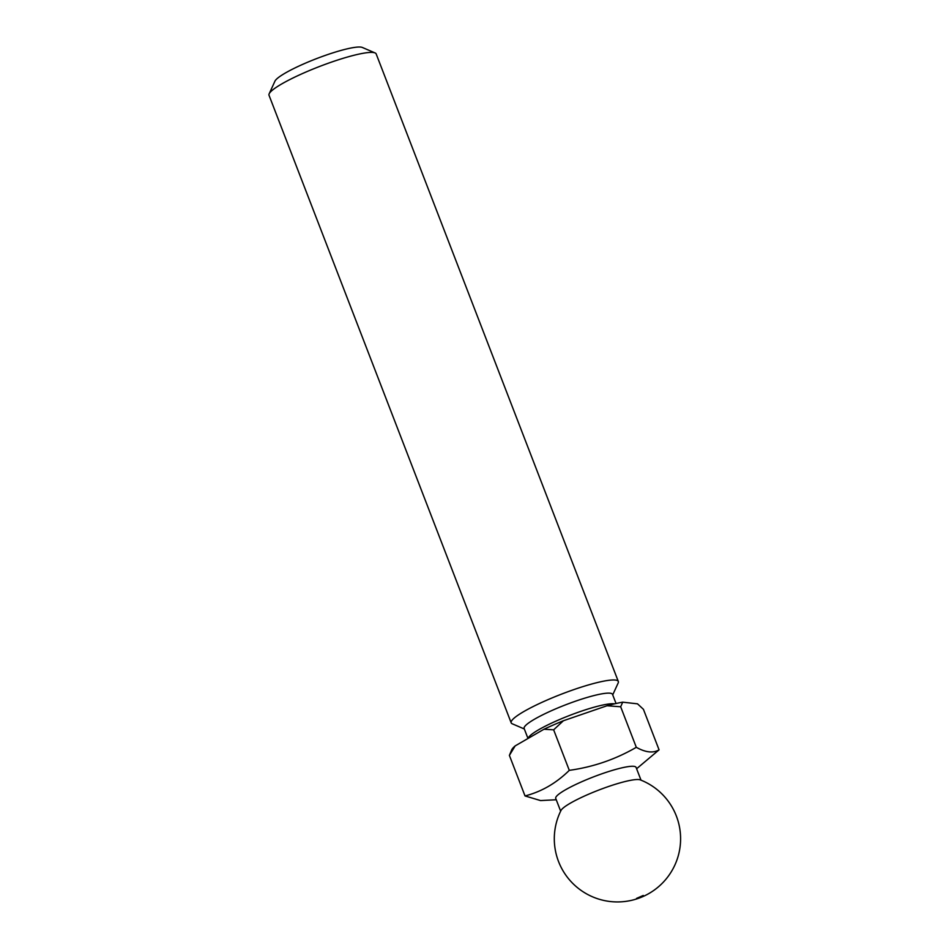 <?xml version="1.0" encoding="UTF-8"?>
<svg xmlns="http://www.w3.org/2000/svg" width="949" height="949" viewBox="0 0 949 949"><rect width="100%" height="100%" fill="white"/><g stroke="black" fill="none" stroke-linecap="round" stroke-linejoin="round"><path stroke-width="1.42" d="M560.657 811.17L555.734 798.429A43.061 6.489 -21.1 0 1 582.472 781.418A43.061 6.489 -21.1 0 1 636.091 767.421L641.014 780.161M636.613 768.749L659.069 749.852C653.173 753.328 645.581 752.486 636.304 747.314C615.64 759.319 593.303 767.006 569.293 770.351C556.209 783.21 541.452 791.739 525.022 795.938L540.562 800.576L556.256 799.758M561.001 810.458A43.061 6.489 -21.1 0 1 587.585 794.657A43.061 6.489 -21.1 0 1 638.962 779.58A43.061 6.489 -21.1 0 1 640.278 779.876A63.168 63.168 0 0 1 610.468 901.55A63.168 63.168 0 0 1 561.001 810.458M643.256 895.465L636.554 898.395L643.256 895.465M527.988 738.476L524.133 728.476A47.379 7.141 -21.1 0 1 553.552 709.781A47.379 7.141 -21.1 0 1 612.52 694.371L616.043 703.506M524.334 728.986L512.282 723.814A57.426 8.66 -21.1 0 1 511.179 722.83A57.426 8.66 -21.1 0 1 546.838 700.16A57.426 8.66 -21.1 0 1 618.321 681.489A57.426 8.66 -21.1 0 1 618.179 682.96L612.722 694.882M511.179 722.83L269.018 95.256A57.426 8.66 -21.1 0 1 269.172 93.785A57.426 8.66 -21.1 0 1 304.676 72.587A57.426 8.66 -21.1 0 1 375.069 52.93A57.426 8.66 -21.1 0 1 376.172 53.915L618.321 681.489M269.172 93.785L274.949 81.163A47.379 7.141 -21.1 0 1 304.238 63.678A47.379 7.141 -21.1 0 1 362.304 47.45L375.069 52.93M525.022 795.938L509.388 755.392L511.689 749.876A67.474 10.178 -21.1 0 1 515.177 745.89L543.967 729.247A67.474 10.178 -21.1 0 1 553.409 724.965A67.474 10.178 -21.1 0 1 563.409 720.742L607.004 705.759A67.474 10.178 -21.1 0 1 622.698 702.177L637.503 703.826L643.422 709.306L659.069 749.852M543.967 729.247L553.647 729.817L563.409 720.742M607.004 705.759L620.67 706.768L622.698 702.177M509.388 755.392L515.177 745.89M636.304 747.314L620.67 706.768M569.293 770.351L553.647 729.817M528.178 738.369A47.379 7.141 -21.1 0 1 557.632 720.374A47.379 7.141 -21.1 0 1 614.572 703.838"/></g></svg>

